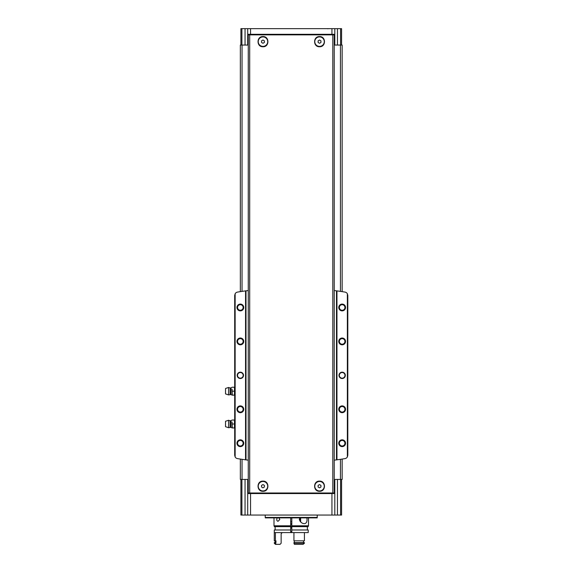 <?xml version="1.0" encoding="UTF-8"?>
<svg xmlns="http://www.w3.org/2000/svg" width="573" height="573" viewBox="0 0 573 573"><rect width="100%" height="100%" fill="white"/><g stroke="black" fill="none" stroke-linecap="round" stroke-linejoin="round"><path stroke-width="0.86" d="M249.692 34.874L334.238 34.874L334.238 492.995L248.267 492.995L248.267 34.874L249.692 34.874L249.692 492.995M319.533 481.119C326.08 480.797 326.094 491.605 319.541 491.297C312.987 491.634 312.958 480.804 319.533 481.119M262.971 481.119C269.532 480.797 269.525 491.62 262.964 491.297C256.418 491.62 256.41 480.797 262.971 481.119A5.093 5.093 0 0 0 262.928 481.119M319.533 36.572C326.08 36.242 326.094 47.058 319.541 46.75C312.987 47.086 312.958 36.257 319.533 36.572M262.971 36.572C269.532 36.249 269.525 47.072 262.964 46.75C256.418 47.072 256.41 36.249 262.971 36.572M240.911 45.052L240.911 28.65L334.804 28.65L334.804 34.308L247.701 34.308L247.701 45.052L248.267 45.052M247.701 28.65L247.701 34.308M334.238 479.422L334.804 479.422L334.804 515.055L245.051 515.055L245.051 479.422L248.267 479.422M334.804 479.422L342.153 479.422L342.153 459.066M245.051 479.422L240.345 479.422L240.345 459.066M247.701 479.422L247.701 515.055M334.804 28.65L337.454 28.65L337.454 45.052L342.153 45.052L342.153 291.643M341.587 45.052L341.587 28.65L337.454 28.65M341.587 479.422L341.587 515.055L337.454 515.055L337.454 479.422M334.804 515.055L337.454 515.055M245.051 515.055L240.911 515.055L240.911 479.422M245.051 28.65L245.051 45.052L247.701 45.052M245.051 45.052L240.345 45.052L240.345 291.643M334.238 45.052L337.454 45.052M334.804 45.052L334.804 34.308M334.804 493.561L247.701 493.561M290.683 524.667L291.815 524.667M290.683 523.536L291.815 523.536M317.27 517.426L265.235 517.426L265.313 517.877L317.191 517.877L317.27 515.055M265.235 517.426L265.235 515.055M259.576 493.561L259.576 492.995M322.921 493.561L322.921 492.995M259.576 34.308L259.576 34.874M322.921 34.308L322.921 34.874M319.533 481.47A4.742 4.742 0 0 1 323.638 488.576A4.742 4.742 0 0 1 315.422 488.576A4.742 4.742 0 0 1 319.533 481.47M319.533 487.838L320.944 487.021L320.944 485.388L319.533 484.572L318.115 485.388L318.115 487.021L319.533 487.838M262.971 481.47A4.742 4.742 0 0 1 267.075 488.576A4.742 4.742 0 0 1 258.867 488.576A4.742 4.742 0 0 1 262.971 481.47M262.971 487.838L264.382 487.021L264.382 485.388L262.971 484.572L261.56 485.388L261.56 487.021L262.971 487.838M319.533 36.916A4.742 4.742 0 0 1 323.638 44.028A4.742 4.742 0 0 1 315.422 44.028A4.742 4.742 0 0 1 319.533 36.916M319.533 43.29L320.944 42.474L320.944 40.841L319.533 40.024L318.115 40.841L318.115 42.474L319.533 43.29M262.971 36.916A4.742 4.742 0 0 1 267.075 44.028A4.742 4.742 0 0 1 258.867 44.028A4.742 4.742 0 0 1 262.971 36.916M262.971 43.29L264.382 42.474L264.382 40.841L262.971 40.024L261.56 40.841L261.56 42.474L262.971 43.29M248.267 290.532L245.552 290.891A339.352 339.352 0 0 0 237.551 292.08A3.395 3.395 0 0 0 235.145 293.734L234.694 295.424L234.694 455.277L235.145 456.975A3.395 3.395 0 0 0 237.551 458.629A339.352 339.352 0 0 0 245.552 459.818L248.267 460.169M347.245 293.555L347.811 295.424L347.811 455.277L347.245 457.154M342.153 372.185A3.166 3.166 0 0 1 344.896 376.934A3.166 3.166 0 0 1 339.409 376.934A3.166 3.166 0 0 1 342.153 372.185M342.153 405.892A3.395 3.395 0 0 1 345.089 410.984A3.395 3.395 0 0 1 339.216 410.984A3.395 3.395 0 0 1 342.153 405.892M342.153 338.027A3.395 3.395 0 0 1 345.089 343.112A3.395 3.395 0 0 1 339.216 343.112A3.395 3.395 0 0 1 342.153 338.027M342.153 304.091A3.395 3.395 0 0 1 345.089 309.176A3.395 3.395 0 0 1 339.216 309.176A3.395 3.395 0 0 1 342.153 304.091M342.153 439.828A3.395 3.395 0 0 1 345.089 444.92A3.395 3.395 0 0 1 339.216 444.92A3.395 3.395 0 0 1 342.153 439.828M347.811 295.424L347.36 293.734A3.395 3.395 0 0 0 344.953 292.08A339.352 339.352 0 0 0 336.953 290.891L336.953 459.818A339.352 339.352 0 0 0 344.953 458.629A3.395 3.395 0 0 0 347.36 456.975L347.811 455.277M347.36 293.734L347.36 456.975M240.345 372.185A3.166 3.166 0 0 1 243.088 376.934A3.166 3.166 0 0 1 237.609 376.934A3.166 3.166 0 0 1 240.345 372.185M240.345 405.892A3.395 3.395 0 0 1 243.289 410.984A3.395 3.395 0 0 1 237.408 410.984A3.395 3.395 0 0 1 240.345 405.892M240.345 338.027A3.395 3.395 0 0 1 243.289 343.112A3.395 3.395 0 0 1 237.408 343.112A3.395 3.395 0 0 1 240.345 338.027M240.345 304.091A3.395 3.395 0 0 1 243.289 309.176A3.395 3.395 0 0 1 237.408 309.176A3.395 3.395 0 0 1 240.345 304.091M240.345 439.828A3.395 3.395 0 0 1 243.289 444.92A3.395 3.395 0 0 1 237.408 444.92A3.395 3.395 0 0 1 240.345 439.828M235.145 293.734L235.145 456.975M245.552 290.891L245.552 459.818M235.259 293.555L234.694 295.424M235.259 457.154L234.694 455.277M336.953 290.891L336.494 290.833L336.494 459.875L336.953 459.818M334.238 460.169L336.494 459.875M336.494 290.833L334.238 290.532M246.003 290.833L246.003 459.875M342.153 440.444A2.779 2.779 0 0 1 344.559 444.612A2.779 2.779 0 0 1 339.746 444.612A2.779 2.779 0 0 1 342.153 440.444M342.153 304.7A2.779 2.779 0 0 1 344.559 308.876A2.779 2.779 0 0 1 339.746 308.876A2.779 2.779 0 0 1 342.153 304.7M342.153 338.636A2.779 2.779 0 0 1 344.559 342.812A2.779 2.779 0 0 1 339.746 342.812A2.779 2.779 0 0 1 342.153 338.636M342.153 406.508A2.779 2.779 0 0 1 344.559 410.676A2.779 2.779 0 0 1 339.746 410.676A2.779 2.779 0 0 1 342.153 406.508M240.345 440.444A2.779 2.779 0 0 1 242.759 444.612A2.779 2.779 0 0 1 237.938 444.612A2.779 2.779 0 0 1 240.345 440.444M240.345 304.7A2.779 2.779 0 0 1 242.759 308.876A2.779 2.779 0 0 1 237.938 308.876A2.779 2.779 0 0 1 240.345 304.7M240.345 338.636A2.779 2.779 0 0 1 242.759 342.812A2.779 2.779 0 0 1 237.938 342.812A2.779 2.779 0 0 1 240.345 338.636M240.345 406.508A2.779 2.779 0 0 1 242.759 410.676A2.779 2.779 0 0 1 237.938 410.676A2.779 2.779 0 0 1 240.345 406.508M240.345 372.529A2.829 2.829 0 0 1 242.794 376.769A2.829 2.829 0 0 1 237.902 376.769A2.829 2.829 0 0 1 240.345 372.529M342.153 372.529A2.829 2.829 0 0 1 344.602 376.769A2.829 2.829 0 0 1 339.703 376.769A2.829 2.829 0 0 1 342.153 372.529M232.094 389.21L232.316 395.148L232.094 389.21M225.533 388.473L225.533 393.902L228.584 394.926L228.584 387.455L225.533 388.473M230.081 394.425L230.081 387.95L231.005 387.857L231.005 394.518L228.584 394.926M231.005 394.518L232.094 395.148M232.316 395.148L234.694 395.148M232.316 387.233L234.472 387.233L234.472 395.148M232.316 391.187L234.472 391.187M232.094 422.015L232.316 427.952L232.094 422.015M225.533 421.277L225.533 426.706L228.584 427.723L228.584 420.26L225.533 421.277M230.081 427.229L230.081 420.754L231.005 420.661L231.005 427.322L228.584 427.723M231.005 427.322L232.094 427.952M232.316 427.952L234.694 427.952M232.316 420.038L234.472 420.038L234.472 427.952M232.316 423.991L234.472 423.991M278.865 517.877L279.817 519.467L278.034 521.301C276.644 520.807 276.379 519.69 277.225 517.956M291.815 529.982L308.217 529.982L308.217 532.589L291.815 532.589L291.815 525.799L308.503 525.799L308.503 517.877M274.001 517.877L274.001 525.799L290.683 525.799L290.683 517.877M291.815 525.799L291.815 517.877M306.92 517.877C307.364 521.43 306.548 523.357 304.471 523.65C302.193 523.65 300.46 522.254 299.278 519.467L299.844 517.877M291.815 526.644L308.217 526.644L308.217 525.799M274.281 525.799L274.281 526.644L290.683 526.644L290.683 525.799M275.398 532.589L275.398 540.84L274.281 540.84L274.281 529.982L290.683 529.982L290.683 526.644M274.281 532.589L290.683 532.589L290.683 529.982M291.815 532.589L290.683 532.589M293.935 543.218L293.935 542.652L304.421 542.652L304.421 543.218L293.935 543.218L294.415 544.35L303.103 544.35L304.421 543.218L303.103 544.35M303.489 542.652L303.489 540.84M294.293 542.652L294.293 540.84M293.935 532.589L293.935 540.84L304.421 540.84L304.421 532.589M276.229 544.35L275.398 543.218L274.281 543.218L275.412 544.35L280.061 544.35L281.142 543.218L281.142 533.714L282.245 532.589M275.398 543.218L275.398 542.652L274.281 542.652L274.281 543.218M275.398 542.652L275.971 542.652L275.971 540.84L275.398 540.84M291.249 532.188L291.815 532.188M290.683 526.73L291.815 526.73M290.683 526.25L291.815 526.25M290.683 528.062L291.815 528.062M300.639 521.924L300.639 517.877M300.188 521.48L300.188 517.877M291.815 521.724L290.683 521.724M332.813 34.874L332.813 492.995M260.142 493.561L260.142 492.995M322.355 493.561L322.355 492.995M322.355 34.308L322.355 34.874M260.142 34.308L260.142 34.874M250.559 28.65L250.559 34.308M331.946 28.65L331.946 34.308M241.906 28.65L241.906 45.052M340.591 515.055L340.591 479.422M331.946 515.055L331.946 493.561M250.559 515.055L250.559 493.561M242.042 45.052L242.042 291.385M242.042 459.317L242.042 479.422M340.455 45.052L340.455 291.385M340.455 459.317L340.455 479.422M241.906 515.055L241.906 479.422M340.591 28.65L340.591 45.052M259.01 493.561L259.01 492.995M323.487 493.561L323.487 492.995M259.01 34.308L259.01 34.874M323.487 34.308L323.487 34.874M290.683 527.833L291.815 527.833M290.683 531.751L291.815 531.751M327.849 28.815L328.25 28.65M230.081 387.95L228.584 387.455M231.005 387.857L232.094 387.233M230.081 420.754L228.584 420.26M231.005 420.661L232.094 420.038M307.372 529.982L307.372 526.644M275.133 529.982L275.133 526.644M275.076 542.652L275.076 540.84"/></g></svg>
